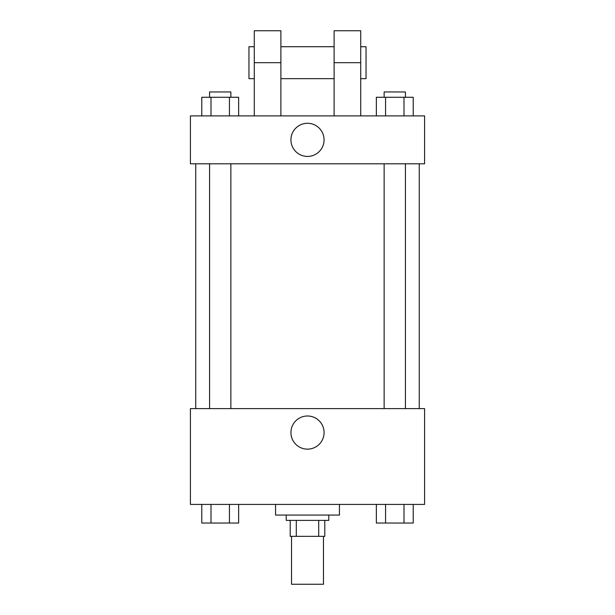 <?xml version="1.0" encoding="UTF-8"?>
<svg xmlns="http://www.w3.org/2000/svg" width="615" height="615" viewBox="0 0 615 615"><rect width="100%" height="100%" fill="white"/><g stroke="black" fill="none" stroke-linecap="round" stroke-linejoin="round"><path stroke-width="0.92" d="M291.533 536.349L291.533 584.25L323.467 584.25L323.467 536.349M318.701 520.382L318.701 536.349L290.203 536.349L290.203 520.382M318.701 536.349L324.797 536.349L324.797 520.382L324.797 536.349M328.787 515.062L328.787 520.382L286.213 520.382L286.213 515.062M296.299 520.382L296.299 536.349M275.566 504.415L275.566 515.062L339.434 515.062L339.434 504.415M424.588 504.415L190.412 504.415L190.412 408.621L424.588 408.621L424.588 504.415M324.074 432.568A16.574 16.574 0 0 1 299.213 446.921A16.574 16.574 0 0 1 299.213 418.215A16.574 16.574 0 0 1 324.074 432.568M419.261 163.805L419.261 408.621M384.137 408.621L384.137 163.805M230.863 163.805L230.863 408.621M424.588 163.805L190.412 163.805L190.412 115.904L424.588 115.904L424.588 163.805L190.412 163.805M413.219 504.415L413.219 523.042L376.349 523.042L376.349 504.415M404.001 504.415L404.001 523.042M385.567 504.415L385.567 523.042M405.423 523.042L384.137 523.042M238.651 504.415L238.651 523.042L201.782 523.042L201.782 504.415M229.433 504.415L229.433 523.042M210.999 504.415L210.999 523.042M230.863 523.042L209.577 523.042M413.219 115.904L413.219 97.278L376.349 97.278L376.349 115.904M404.001 97.278L404.001 115.904M385.567 97.278L385.567 115.904M384.137 97.278L384.137 91.958L405.423 91.958L405.423 97.278M238.651 115.904L238.651 97.278L201.782 97.278L201.782 115.904M229.433 97.278L229.433 115.904M210.999 97.278L210.999 115.904M209.577 97.278L209.577 91.958L230.863 91.958L230.863 97.278M290.926 139.851A16.574 16.574 0 0 1 315.787 125.506A16.574 16.574 0 0 1 315.787 154.204A16.574 16.574 0 0 1 290.926 139.851M334.114 115.904L334.114 62.684L360.721 62.684L360.721 30.75L334.114 30.75L334.114 62.684M334.114 46.717L280.886 46.717M254.279 115.904L254.279 62.684L280.886 62.684L280.886 115.904M280.886 62.684L280.886 30.75L254.279 30.75L254.279 62.684M360.721 115.904L360.721 62.684M360.721 78.651L366.04 78.651L366.04 46.717L360.721 46.717M254.279 46.717L248.96 46.717L248.96 78.651L254.279 78.651M195.739 163.805L195.739 408.621M405.423 408.621L405.423 163.805M209.577 163.805L209.577 408.621M334.114 78.651L280.886 78.651"/></g></svg>
